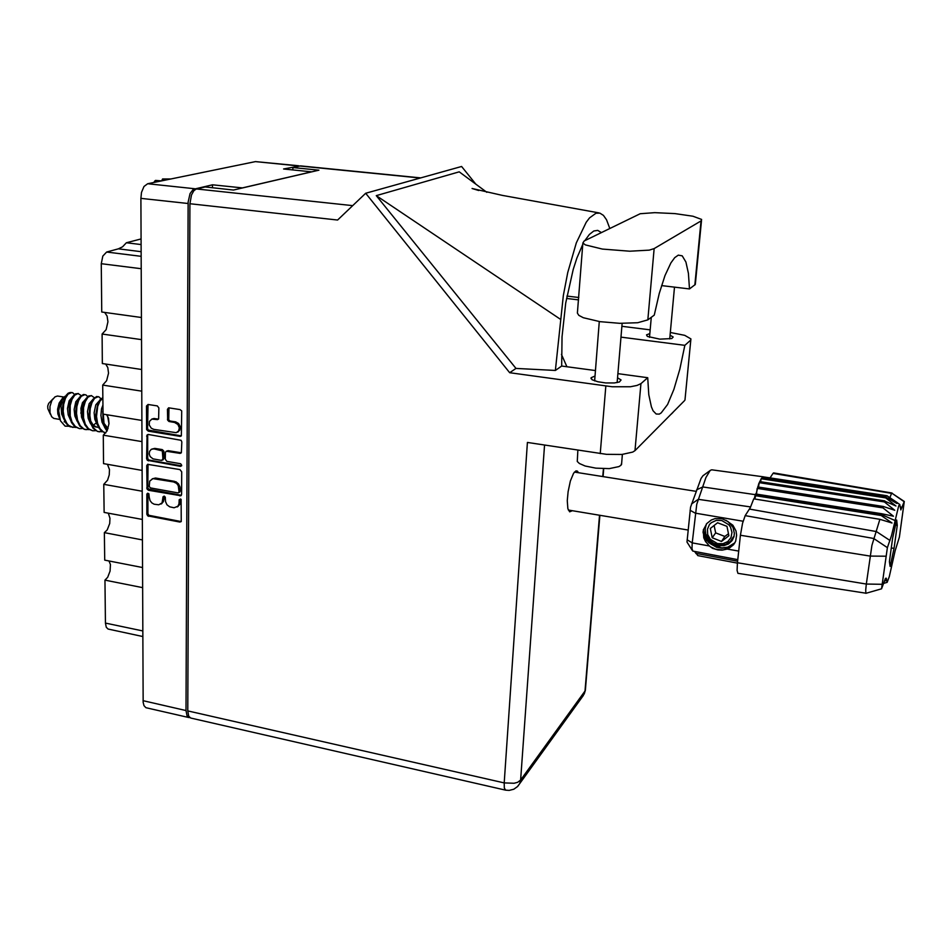 <?xml version="1.0" encoding="UTF-8"?>
<svg xmlns="http://www.w3.org/2000/svg" width="952" height="952" viewBox="0 0 952 952"><rect width="100%" height="100%" fill="white"/><g stroke="black" fill="none" stroke-linecap="round" stroke-linejoin="round"><path stroke-width="1.43" d="M177.631 432.101L179.845 430.125L180.249 426.686L178.583 423.521L175.632 421.903L174.597 422.39L177.953 424.461L179.309 427.769L178.655 430.899L176.251 432.708L153.689 429.34L151.261 428.198L149.202 424.973L149.404 421.355L151.904 419.106L157.52 419.594L158.639 418.904L158.877 407.908L157.318 405.945L148.012 404.469L146.477 406.016L146.656 429.59L148.31 431.149L180.178 436.385L181.344 435.945L181.701 410.895L180.095 409.538L168.647 407.837L167.469 409.348L167.635 420.177L169.04 421.486L174.597 422.39M181.713 465.23L180.618 463.719L166.897 461.351L165.339 459.185L165.374 452.414L166.243 451.26L180.142 453.354L181.38 452.819L181.784 441.978L181.118 440.348L148.25 434.493L147.048 434.909L146.667 458.674L147.322 460.268L180.523 466.373L181.713 465.23M181.689 471.835L179.928 469.622L147.572 464.278L146.691 465.659L147.036 489.114L148.5 490.256L180.856 495.695L181.618 494.385L181.689 471.835M149.214 497.325L150.071 500.669L151.82 502.87L154.141 504.167L158.722 504.857L162.054 502.846L162.97 496.801L164.268 496.135L165.279 497.206L165.481 501.585L166.981 504.774L169.67 506.869L174.097 507.797L177.893 506.262L179.035 503.798L179.226 499.645L181.07 499.36L181.225 521.553L179.785 522.101L147.667 515.889L146.858 514.163L146.798 494.147L147.572 493.219L148.833 493.731L149.214 497.325M212.463 187.77L212.486 184.771L193.232 189.365L190.031 193.649L188.115 202.026L186.009 710.501L187.056 715.904L189.912 717.653M299.594 166.041L283.589 169.028L311.53 171.836L242.415 187.925L212.486 184.771M142.586 587.67L104.934 580.089L107.647 577.281L110.111 571.105L110.384 564.536L109.052 560.99M142.372 539.891L104.375 532.668L107.183 529.859L109.67 523.469L110.016 518.245L108.266 513.116M142.157 491.232L103.816 484.378L107.54 480.129L109.23 474.953L109.456 469.538L107.445 464.35M106.588 414.679L108.54 418.249L108.992 423.592L107.076 430.887L103.233 435.183L103.566 463.683L142.062 470.371M105.684 364.069L107.874 367.627L108.48 373.136L106.624 380.717L102.649 385.06L102.994 414.096L141.836 420.403M104.732 312.494L107.159 316.028L107.957 321.716L106.148 329.606L102.054 333.985L102.399 363.569L141.61 369.471M189.031 717.618L145.906 707.705L143.966 705.611L143.169 702.326L140.848 198.325L141.503 192.435L144.014 186.449L147.631 183.676L255.493 161.566L298.738 165.779M142.8 636.483L108.04 629.07L106.267 627.261L105.446 623.096L142.776 630.986M141.158 268.738L101.221 263.668L102.78 256.029L106.672 251.994L141.11 256.267M141.086 251.649L118.453 248.865L122.558 246.758L126.33 242.772L141.027 238.928M161.043 503.977L163.411 501.68L163.934 499.217L162.911 499.788M164.053 496.087L163.934 499.217M177.25 506.88L179.63 504.56L180.154 502.132L179.143 502.704M180.285 499.003L180.154 502.132M147.953 493.207L147.905 513.592L148.714 515.306L181.249 521.529M148.095 464.171L147.81 487.519L148.464 489.102L181.296 495.302M149.178 486.424L150.404 487.959L178.06 492.874L179.131 492.065L178.321 485.615L176.56 483.39L173.573 481.938L152.903 478.642L149.726 481.153L149.178 486.424M179.535 492.243L180.19 491.184L179.166 491.744M180.19 491.184L180.059 487.067L178.56 483.866L175.846 481.76L173.573 481.938M174.597 481.391L155.485 478.047L152.177 478.856M148.036 434.493L146.584 436.135M166.326 451.224L168.135 450.641L181.368 452.831M147.643 435.635L147.715 458.15L148.536 459.899L181.558 465.837M153.819 448.927L151.237 449.344L149.535 451.319L149.214 453.949L150.202 456.603L153.01 458.912L161.542 460.399L162.887 458.9L162.375 450.927L153.819 448.927L154.867 448.416L151.796 449.094M162.959 459.792L163.922 458.245L162.887 458.769M163.922 458.245L163.827 451.2L162.566 449.76L161.126 450.153M151.749 419.154L153.915 418.475L158.484 419.118M168.956 407.801L168.778 419.892L170.075 420.998L175.632 421.903M147.976 404.469L147.619 428.448L148.274 430.054L181.392 435.885M582.91 243.093L577.4 313.113L578.768 315.374L583.302 317.682L600.046 321.609L619.74 323.347L637.697 322.716L647.812 319.908L654.214 315.148L659.296 293.514L665.02 275.64L670.934 262.859L674.754 257.599L678.312 255.1L682.227 255.826L685.928 261.99L688.415 273.307L689.546 288.884L695.127 284.707L695.46 283.303M584.171 240.987L582.862 243.01L585.373 244.89L602.438 249.043L629.808 251.221L649.24 250.126L654.143 248.627L701.112 220.876L701.564 219.484L692.949 216.187L674.944 213.557L654.762 212.605L640.268 213.688L584.171 240.987M673.016 412.299L671.243 414.084M621.62 463.148L620.966 465.29L618.955 466.599L609.232 468.574L595.881 468.17L585.147 465.98L579.447 463.529L577.281 461.506L577.876 450.177M594.976 376.088L591.204 377.658L592.049 379.693L597.82 381.8L605.686 382.954L614.445 382.978L619.383 382.026L621.109 380.015L617.574 377.801M649.883 333.581L646.491 334.807L647.384 336.449L659.831 339.15L671.779 338.507L673.195 336.948L670.065 335.187M578.447 472.704L577.388 471.073L575.96 470.847L573.568 473.299L570.391 480.998L568.058 491.684L567.261 500.621L567.892 508.737L569.617 511.831L572.295 510.688M685.095 398.888L690.878 338.852L684.69 335.318L670.315 332.462M187.722 710.894L504.179 782.925L504.358 788.03L505.631 790.148L190.745 718.01L188.77 716.309L187.722 710.894L189.96 203.74L337.579 220.055L365.711 193.28L509.701 372.648L612.196 386.726L630.414 386.69L637.055 385.489L640.958 383.656L635.02 450.629L632.759 452.117L621.894 454.485L606.555 454.378L527.396 442.43L504.179 782.925L514.092 783.246L517.602 782.246L520.589 780.081L584.98 690.985L599.546 515.234M292.835 169.956L292.895 167.528L300.439 165.945L420.724 177.881M189.96 203.74L191.435 195.089L193.732 190.864L195.85 189.162L205.215 186.997L233.526 190.007L318.896 170.122L292.895 167.528M640.958 383.656L647.753 377.718L648.836 394.759L651.358 406.837L653.096 410.788L656.202 413.965L659.236 414.06L661.223 412.93L667.531 404.517L673.921 389.404L679.847 369.078L684.821 345.35L690.367 340.507M566.928 366.71L561.418 354.406M609.768 228.337L606.591 219.841L603.461 215.366L599.891 213.117L595.94 213.224L589.538 217.913L586.206 222.28L576.341 242.855L567.701 272.534L563.287 295.429L555.409 370.483L561.716 365.996L562.013 336.71L565.762 302.95L573.199 269.428L576.876 258.051L582.826 244.2M584.79 240.689L589.371 234.406L593.798 230.979L597.761 230.432L601.343 232.502M52.919 398.852L48.647 403.469L47.695 405.98L47.814 408.658L50.361 414.287M63.677 397.043L57.489 396.08L54.978 396.865L51.872 400.483L49.921 406.385L49.921 412.585L51.598 416.774L53.8 418.428L59.976 419.475M62.213 398.59L59.119 403.053L57.596 409.289L57.798 413.93L59.905 419.273M69.258 426.306L65.093 426.091L68.877 426.068M78.421 393.533L75.339 393.878L72.542 396.675L70.436 401.137L69.091 407.765L69.96 418.452L71.543 422.557L74.72 426.603L79.492 428.59L75.303 426.532L72.043 422.022L70.186 415.798L70.246 405.385L72.007 399.352L74.672 395.175L78.112 393.497L81.11 395.497M82.431 428.483L79.492 428.59M91.63 395.627L88.738 395.889L86.025 398.495L83.859 402.922L82.526 408.825L82.36 415.239L83.407 421.105L84.99 425.032L88.084 428.888L92.737 430.792L88.584 428.745L85.347 424.223L83.502 417.987L83.574 407.539L85.311 401.47L87.941 397.281L91.321 395.592L94.331 397.674M95.688 430.673L92.737 430.792M102.792 397.698L100.246 399.495L97.77 403.684L95.676 415.167L96.533 422.331L98.508 427.507L101.519 431.185L105.815 432.97L103.685 432.208L100.043 428.781L97.592 423.271L96.545 416.476L97.723 406.361L99.936 401.197L102.804 398.186M75.839 427.4L69.972 426.698L66.331 423.64L63.713 418.594L62.356 411.133L63.189 402.256L66.104 395.377L68.151 393.212L70.365 392.402L72.78 392.783L74.399 394.521M72.911 427.484L68.699 425.437L66.914 423.45L64.308 417.999L63.189 411.228L63.617 404.314L65.391 398.293L68.068 394.116L71.852 392.486M89.048 429.578L84.24 429.304L79.706 426.02L76.672 419.784L75.613 412.632L76.517 404.172L79.528 397.21L83.407 394.437L86.085 394.937L87.715 396.579M86.108 429.685L83.907 428.983L80.158 425.651L77.588 420.189L76.469 413.394L76.898 406.456L78.647 400.411L81.301 396.222L85.014 394.58M102.352 431.78L97.544 431.53L93.165 428.388L90.154 422.426L88.988 415.25L89.916 406.135L92.784 399.423L96.664 396.532L99.139 396.948L100.971 398.769M99.377 431.899L97.211 431.197L93.486 427.865L90.94 422.39L89.833 415.572L90.261 408.622L91.999 402.541L94.605 398.341L98.27 396.675M106.969 431.101L104.577 427.329L103.054 422.521L102.792 411.157M107.243 430.554L104.03 423.283L103.34 414.156M65.628 396.103L62.618 398.079L60.88 400.828L58.679 410.8L60.5 420.784L65.093 426.091M104.066 426.079L102.031 422.105L100.852 415.453L101.483 408.896L102.887 405.052M95.521 427.031L92.023 425.318M90.595 423.735L88.143 418.249L87.465 411.597L89.095 403.767L92.332 400.114M77.195 421.403L74.803 415.964L74.149 409.443L75.767 401.744L78.98 398.043M82.574 402.434L82.431 407.48L80.837 413.108M63.879 419.07L61.642 414.049L60.999 406.016L62.154 400.613L65.033 396.318M108.028 428.543L104.03 423.247M97.187 427.305L93.332 425.247L90.523 420.76M65.188 421.914L64.189 421.843M108.968 423.807L107.576 415.905M97.318 424.913L94.843 419.392L94.153 412.68L95.795 404.778L99.044 401.161M96.176 423.033L93.236 425.163M83.883 422.569L81.467 417.107L80.956 408.348L82.419 402.755L85.644 399.078M70.531 420.237L68.175 414.834L67.521 408.372L69.127 400.732L72.34 397.008M716.285 544.365L721.521 545.341L725.46 544.83L729.982 542.58L732.552 539.855L733.385 536.785L732.159 539.284M754.793 498.967L758.803 483.735L761.303 478.535L763.492 476.797L711.715 469.776L710.132 470.431L705.967 477.583L696.721 504.286L692.175 542.926L709.395 545.936L705.432 541.331L703.778 537.713L703.326 530.05L706.872 523.481L711.311 519.982L715.107 518.566L722.068 518.721L728.101 521.601L732.992 527.42L734.373 533.406L733.944 536.63L731.898 540.819L728.47 543.901L724.008 545.603L719.081 545.686L714.298 544.163L710.109 541.129L707.146 537.059M865.939 593.251L737.907 573.33L737.038 570.331L737.431 562.727L866.368 584.064L871.937 545.413L879.838 519.364L753.71 498.788L750.307 507.594L745.166 515.579L873.662 538.523L887.371 547.626L881.516 588.776L885.455 578.352L886.288 578.233L887.181 582.362L889.275 576.698L895.142 550.851L899.462 537.011L904.329 501.466L900.866 509.903L899.795 504.477L898.652 505.845L891.524 535.452L887.371 547.626M885.693 556.254L870.176 556.051L740.454 535.286L742.524 523.255L745.166 515.579M879.838 519.364L891.988 522.957L881.243 515.472L881.623 513.699L893.428 516.198L882.932 507.916L883.277 506.464L894.797 510.32L884.467 501.954L884.706 501.109L895.987 506.047L885.765 497.908L886.014 497.289L896.927 503.537L886.966 495.778L897.593 502.918L887.466 496.099M889.882 497.694L891.572 493.433L772.976 473.37L773.643 472.846L891.976 492.981M725.841 520.208L732.921 525.302L735.979 530.99L736.658 535.131L735.61 541.153L733.647 544.711L727.245 549.066L738.704 551.077M694.972 551.529L697.756 555.659L737.372 563.168M705.825 541.95L706.42 540.034M706.741 538.975L707.157 537.499L705.075 536.024M692.33 550.553L687.035 542.057L690.569 507.166L700.981 478.463L702.969 475.75L709.538 471.026M881.243 515.472L755.103 495.635L754.186 498.86M709.395 545.936L712.56 548.34L717.82 549.899L722.116 550.137L727.245 549.066M687.13 539.82L692.175 542.926L691.973 548.519L692.758 551.113L737.764 559.621M881.492 588.776L865.844 593.286L865.725 589.919L866.368 584.064L881.814 584.231M904.174 501.716L891.726 493.1L904.329 501.466M703.1 531.573L706.598 539.784L710.858 544.032L716.273 546.876L722.056 547.935L727.852 547.138L734.884 542.747M710.454 546.805L715.595 549.197L722.83 549.958L729.637 547.888L733.647 544.711M703.04 532.489L705.111 538.023L708.74 542.664L716.463 547.257L722.187 548.197L727.899 547.34L734.789 542.938M719.938 547.162L712.893 544.687L708.466 541.117L704.563 534.774L703.492 529.348M711.382 522.624L709.526 524.469L707.407 529.193L707.693 534.488L710.323 539.296L717.439 543.616L722.949 543.747L727.792 541.569L731.029 537.499L732.005 532.346L730.505 527.134L728.899 524.838L721.735 520.506L716.213 520.411L711.382 522.624M706.42 523.945L705.194 528.895L705.837 534.06L709.466 540.165L713.81 543.366L719.629 545.056L725.769 544.306L730.446 541.379L733.385 536.785M161.078 180.928L155.581 180.345L154.783 181.011L158.639 181.427M161.673 180.809L162.613 178.916L170.468 179M155.961 181.975L154.2 181.784L154.783 181.011M585.409 689.379L584.171 694.103L585.337 690.283L599.855 515.282M579.447 698.637L583.481 695.353L519.732 783.52L520.589 780.081L544.52 445.06M517.709 786.4L519.732 783.52L517.65 786.471L513.783 789.267L509.189 790.446L505.631 790.148M598.903 212.915L502.43 195.398L472.073 188.52L478.761 190.543M104.934 580.089L105.446 623.096M142.491 567.559L104.708 560.133L104.375 532.668M142.276 519.423L104.137 512.355L103.816 484.378M141.931 441.657L103.233 435.183M141.705 391.129L102.649 385.06M141.479 339.638L102.054 333.985M141.384 317.552L101.793 312.077L101.221 263.668M118.453 248.865L106.672 251.994M141.051 244.557L126.33 242.772M154.867 448.416L162.173 449.642M635.02 450.629L684.536 400.685M647.753 377.718L617.931 373.66M595.417 370.59L561.716 365.996M555.409 370.483L516.043 368.472L509.701 372.648M486.853 192.304L459.269 171.776L376.278 195.612L516.043 368.472M365.711 193.28L461.637 166.433L475.917 184.153M621.906 326.357L650.204 329.928M621.001 337.151L684.821 345.35M560.264 319.122L376.278 195.612M661.592 285.624L689.546 288.884M740.454 535.286L737.431 562.727M755.567 493.921L881.623 513.699M756.471 494.064L757.197 488.34L882.932 507.916M757.661 486.936L883.277 506.464M758.542 487.067L759.256 482.604L884.467 501.954M759.696 481.593L884.777 500.895M760.6 481.736L761.172 478.761L885.765 497.908M761.552 478.178L886.014 497.289M762.516 478.32L762.838 476.94L886.776 495.933M763.171 476.809L886.966 495.778M772.976 473.37L770.013 477.868M896.641 520.03L892.667 538.178L889.394 561.656L890.156 566.488L894.083 548.412L897.296 525.421L896.641 520.03M895.523 525.135L897.296 525.421M891.31 547.947L894.083 548.412M726.959 526.361L717.629 522.731L710.299 528.467L712.251 537.797L721.533 541.426L728.899 535.726L726.959 526.361M714.083 525.516L715.63 532.918L724.829 536.511L728.47 533.691M724.829 536.511L721.533 541.426M715.63 532.918L712.251 537.797M168.076 179.488L162.613 178.916M143.086 700.731L186.009 710.501M188.068 203.538L140.848 198.325M298.059 165.826L255.386 161.59M147.631 183.676L194.696 188.71M163.934 496.635L162.911 497.206M180.166 499.55L179.143 500.109M180.797 521.506L179.785 522.101M149.631 515.758L148.583 516.341M147.905 513.592L146.858 514.163M147.834 493.755L146.786 494.314M180.88 495.278L179.857 495.849M149.547 489.697L148.5 490.256M147.81 487.519L146.775 488.067M147.738 465.254L146.691 465.79M180.19 488.447L179.178 488.995M155.747 478.094L154.712 478.63M147.715 458.15L146.667 458.674M180.999 452.807L179.976 453.33M168.135 450.641L167.1 451.165M181.487 465.825L180.464 466.361M149.452 460.34L148.405 460.863M163.922 451.855L162.887 452.367M158.187 419.094L157.139 419.582M154.724 418.535L153.665 419.011M170.277 421.046L169.23 421.534M168.504 418.82L167.469 419.308M168.504 409.015L167.469 409.491M181.047 435.861L180.023 436.361M149.369 430.649L148.31 431.149M147.619 428.448L146.56 428.935M147.536 405.683L146.477 406.159M602.759 476.559L603.413 468.705M196.576 188.912L352.752 205.608M420.415 177.965L299.773 165.993M600.248 453.616L605.805 386.024M566.535 298.404L578.614 299.868M566.964 296.048L578.792 297.488M694.805 284.981L701.005 220.935M647.812 319.908L654.143 248.627M889.953 540.558L876.423 531.585L749.438 509.082M696.65 489.84L702.778 486.972L755.352 494.683L881.457 514.496L894.963 520.554M886.598 580.494L884.265 581.125M743.036 521.256L695.186 513.188L690.093 510.224M737.586 561.228L696.007 553.398L694.651 551.47M691.521 504.001L698.328 499.383L750.628 506.952M900.068 506.583L901.949 507.821M178.405 431.72L177.381 432.22M161.935 503.477L160.912 504.048M178.191 506.357L177.179 506.928M179.738 492.125L178.726 492.684M163.232 459.649L162.197 460.173M621.489 464.552L622.37 454.437M591.097 377.813L591.037 378.598M622.156 323.394L617.17 382.609M674.54 287.135L669.708 338.971M651.335 317.278L649.538 337.353M599.343 321.502L594.595 380.883M603.068 476.607L603.723 468.705M684.976 400.09L690.807 339.983M695.353 284.422L701.553 220.495M568.296 510.022L688.117 529.99M574.449 472.073L696.198 491.351M899.545 504.322L891.548 498.812M887.002 582.386L883.456 583.409M694.555 551.458L696.102 553.671"/></g></svg>
